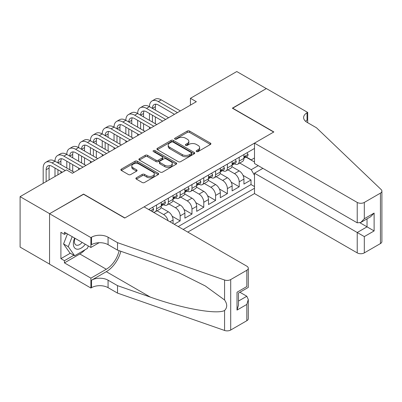 <?xml version="1.0" encoding="UTF-8"?>
<svg xmlns="http://www.w3.org/2000/svg" width="402" height="402" viewBox="0 0 402 402"><rect width="100%" height="100%" fill="white"/><g stroke="black" fill="none" stroke-linecap="round" stroke-linejoin="round"><path stroke-width="0.6" d="M196.493 151.564A1.146 0.663 0 0 0 198.116 151.564L210.427 144.454A1.638 0.945 0 0 0 210.909 143.785A1.638 0.945 0 0 0 210.427 143.117L189.568 131.072A1.638 0.945 0 0 0 187.247 131.072L174.93 138.182A1.146 0.663 0 0 0 174.599 138.65A1.146 0.663 0 0 0 174.93 139.117A1.146 0.663 0 0 0 176.553 139.117L178.151 138.198A5.246 3.03 0 0 1 185.568 138.198L187.307 139.203A5.246 3.03 0 0 1 188.839 141.343A5.246 3.03 0 0 1 187.307 143.484L185.714 144.403A1.146 0.663 0 0 0 185.377 144.871A1.146 0.663 0 0 0 185.714 145.343A1.146 0.663 0 0 0 187.337 145.343L188.93 144.424A5.246 3.03 0 0 1 196.347 144.424L198.085 145.423A5.246 3.03 0 0 1 199.623 147.564A5.246 3.03 0 0 1 198.085 149.71L196.493 150.629A1.146 0.663 0 0 0 196.156 151.097A1.146 0.663 0 0 0 196.493 151.564L196.493 150.629M136.363 177.779A1.638 0.945 0 0 0 135.886 178.448A1.638 0.945 0 0 0 136.363 179.116L142.218 182.498A1.638 0.945 0 0 0 144.534 182.498L158.212 174.604A1.638 0.945 0 0 0 158.695 173.93A1.638 0.945 0 0 0 158.212 173.262L137.348 161.217A1.638 0.945 0 0 0 135.032 161.217L121.354 169.116A1.638 0.945 0 0 0 120.876 169.785A1.638 0.945 0 0 0 121.354 170.453L128.424 174.533A1.638 0.945 0 0 0 130.745 174.533L136.595 171.157A1.638 0.945 0 0 0 137.077 170.488A1.638 0.945 0 0 0 136.595 169.815L133.092 167.795A4.387 2.533 0 0 1 131.806 166.001A4.387 2.533 0 0 1 134.514 163.664A4.387 2.533 0 0 1 139.293 164.212L153.026 172.141A4.387 2.533 0 0 1 154.313 173.93A4.387 2.533 0 0 1 151.604 176.272A4.387 2.533 0 0 1 146.825 175.724L144.534 174.403A1.638 0.945 0 0 0 142.218 174.403L136.363 177.779L136.363 179.116M83.571 194.292L49.622 213.688L20.1 196.643L20.1 247.094L49.562 264.104M83.571 194.086L124.901 217.949L273.687 132.047L232.356 108.183L266.305 88.586L236.783 71.541L190.437 98.299L190.437 105.118M20.1 196.643L66.446 169.885L72.35 173.292L196.342 101.711L190.437 98.299M178.267 161.684A1.638 0.945 0 0 0 180.583 161.684L194.261 153.79A1.638 0.945 0 0 0 194.739 153.122A1.638 0.945 0 0 0 194.261 152.453L173.398 140.409A1.638 0.945 0 0 0 171.081 140.409L157.403 148.303A1.638 0.945 0 0 0 156.921 148.971A1.638 0.945 0 0 0 157.403 149.639L178.267 161.684M153.86 151.815A1.146 0.663 0 0 1 155.026 151.976L155.026 150.609L176.237 162.855A1.638 0.945 0 0 1 176.714 163.529A1.638 0.945 0 0 1 176.237 164.197L162.559 172.091A1.638 0.945 0 0 1 160.242 172.091L139.378 160.046L139.378 158.71A1.638 0.945 0 0 0 138.896 159.378A1.638 0.945 0 0 0 139.378 160.046M139.378 158.71L145.233 155.328A1.638 0.945 0 0 1 147.549 155.328L156.011 160.212A1.638 0.945 0 0 0 158.328 160.212L162.212 157.971A1.638 0.945 0 0 0 162.689 157.303A1.638 0.945 0 0 0 162.212 156.634L153.403 151.549A1.146 0.663 0 0 1 153.067 151.082A1.146 0.663 0 0 1 153.775 150.469A1.146 0.663 0 0 1 155.026 150.609M174.257 224.286L180.161 220.879L172.177 216.271M168.895 203.945L175.438 207.723A6.678 3.854 60 0 1 180.161 215.904L184.885 213.176L184.885 218.15L191.97 214.06L183.985 209.452M180.704 197.126L187.247 200.905A6.678 3.854 60 0 1 191.97 209.085L196.694 206.357L196.694 211.336L203.779 207.246L195.794 202.633M192.508 190.307L199.055 194.086A6.678 3.854 60 0 1 203.779 202.266L208.502 199.543L208.502 204.517L215.588 200.427L207.603 195.814M204.316 183.488L210.864 187.272A6.678 3.854 60 0 1 215.588 195.452L220.311 192.724L220.311 197.699L227.396 193.608L219.412 189M216.125 176.674L222.673 180.453A6.678 3.854 60 0 1 227.396 188.633L232.12 185.905L232.12 190.885L239.205 186.794L239.205 181.815A6.678 3.854 -120 0 0 234.482 173.634L227.934 169.855M231.22 182.181L239.205 186.794M173.076 223.607L173.076 219.994A6.678 3.854 -120 0 0 168.353 211.814L161.051 207.598M168.076 220.718A6.678 3.854 60 0 0 163.629 214.537L157.087 210.759M184.885 213.176A6.678 3.854 -120 0 0 180.161 204.995L172.86 200.779M196.694 206.357A6.678 3.854 -120 0 0 191.97 198.176L184.669 193.96M208.502 199.543A6.678 3.854 -120 0 0 203.779 191.362L196.477 187.141M220.311 192.724A6.678 3.854 -120 0 0 215.588 184.543L208.286 180.327M232.12 185.905A6.678 3.854 -120 0 0 227.396 177.724L220.095 173.508M187.779 232.095L254.496 193.578L357.227 252.888L357.227 232.502L367.031 226.844L367.031 218.859M183.176 229.436L254.496 188.257M254.496 148.444L148.695 209.527M163.569 204.688L163.629 204.724A6.678 3.854 60 0 0 166.971 205.055L171.694 202.327A6.678 3.854 -120 0 0 173.076 199.266L173.076 195.447M175.378 197.869L175.438 197.905A6.678 3.854 60 0 0 178.779 198.236L183.503 195.508A6.678 3.854 -120 0 0 184.885 192.452L184.885 188.633M187.186 191.05L187.247 191.086A6.678 3.854 60 0 0 190.588 191.417L195.312 188.689A6.678 3.854 -120 0 0 196.694 185.634L196.694 181.815M198.995 184.232L199.055 184.272A6.678 3.854 60 0 0 202.397 184.598L207.12 181.875A6.678 3.854 -120 0 0 208.502 178.815L208.502 174.996M210.804 177.418L210.864 177.453A6.678 3.854 60 0 0 214.206 177.784L218.929 175.056A6.678 3.854 -120 0 0 220.311 171.996L220.311 168.182M222.613 170.599L222.673 170.634A6.678 3.854 60 0 0 226.014 170.966L230.738 168.237A6.678 3.854 -120 0 0 232.12 165.182L232.12 161.363M178.217 226.572L251.014 184.543L251.014 179.975L243.929 184.066L243.929 179.086A6.678 3.854 -120 0 0 239.205 170.905L231.904 166.689M234.421 163.78L234.482 163.815A6.678 3.854 -120 0 0 237.823 164.147A6.678 3.854 -120 0 0 239.205 161.091L239.205 157.272M237.823 164.147L242.547 161.423A6.678 3.854 -120 0 0 243.929 158.363L243.929 154.544M149.459 209.97L149.459 209.085M156.544 204.995L156.544 208.814A6.678 3.854 60 0 1 155.162 211.869A6.678 3.854 60 0 1 153.107 212.075M155.162 211.869L159.885 209.146A6.678 3.854 -120 0 0 161.267 206.085L161.267 202.266M168.353 198.176L168.353 201.995A6.678 3.854 60 0 1 166.971 205.055M180.161 191.357L180.161 195.176A6.678 3.854 60 0 1 178.779 198.236M191.97 184.543L191.97 188.362A6.678 3.854 60 0 1 190.588 191.417M203.779 177.724L203.779 181.543A6.678 3.854 60 0 1 202.397 184.598M215.588 170.905L215.588 174.724A6.678 3.854 60 0 1 214.206 177.784M227.396 164.091L227.396 167.905A6.678 3.854 60 0 1 226.014 170.966M227.396 188.633L227.396 193.608M215.588 195.452L215.588 200.427M203.779 202.266L203.779 207.246M191.97 209.085L191.97 214.06M180.161 215.904L180.161 220.879M254.496 175.302L251.25 169.679L239.743 163.036M251.25 169.679L258.215 165.659M245.989 157.102L254.496 162.011M246.23 156.966L251.25 159.86L254.496 157.986M243.029 175.362L251.014 179.975M251.014 184.543L254.496 186.553M196.95 151.725L198.085 151.072A5.246 3.03 0 0 0 199.623 148.931L199.623 147.564M188.839 141.343L188.839 142.705A5.246 3.03 0 0 1 187.307 144.846L186.171 145.504M210.407 144.469L189.568 132.434A1.638 0.945 0 0 0 187.247 132.434L175.393 139.278M194.236 153.8L173.398 141.77A1.638 0.945 0 0 0 171.081 141.77L157.423 149.655M191.362 153.589A1.146 0.663 0 0 0 191.699 153.122A1.146 0.663 0 0 0 191.362 152.654L173.051 142.077A1.146 0.663 0 0 0 171.428 142.077L169.744 143.052A5.246 3.03 0 0 0 168.212 145.192A5.246 3.03 0 0 0 169.744 147.333L182.262 154.559A5.246 3.03 0 0 0 189.684 154.559L191.362 153.589L191.362 154.951A1.146 0.663 0 0 0 191.699 154.484L191.699 153.122M168.212 145.192L168.212 146.554A5.246 3.03 0 0 0 169.744 148.695L169.744 147.333M191.362 154.951L189.684 155.921A5.246 3.03 0 0 1 182.262 155.921L169.744 148.695M139.399 160.061L145.233 156.695L145.233 155.328M162.689 157.303L162.689 158.664A1.638 0.945 0 0 1 162.212 159.338L158.328 161.579A1.638 0.945 0 0 1 156.011 161.579L147.549 156.695A1.638 0.945 0 0 0 145.233 156.695M155.026 151.976L176.217 164.207M164.79 165.282A4.387 2.533 0 0 0 169.569 165.83A4.387 2.533 0 0 0 172.277 163.493A4.387 2.533 0 0 0 170.991 161.704L166.152 158.911A1.638 0.945 0 0 0 163.835 158.911L159.951 161.152A1.638 0.945 0 0 0 159.473 161.82A1.638 0.945 0 0 0 159.951 162.488L164.79 165.282L164.79 166.649A4.387 2.533 0 0 0 169.569 167.197A4.387 2.533 0 0 0 172.277 164.855L172.277 163.493M159.473 161.82L159.473 163.182A1.638 0.945 0 0 0 159.951 163.855L159.951 162.488M164.79 166.649L159.951 163.855M154.313 173.93L154.313 175.297A4.387 2.533 0 0 1 151.604 177.634A4.387 2.533 0 0 1 146.825 177.086L144.534 175.764A1.638 0.945 0 0 0 142.218 175.764L136.389 179.131M131.806 166.001L131.806 167.368A4.387 2.533 0 0 0 133.092 169.157L133.092 167.795M136.574 171.167L133.092 169.157M158.192 174.614L137.348 162.579A1.638 0.945 0 0 0 135.032 162.579L121.374 170.463M247.059 152.74L248.059 154.479A4.427 2.553 60 0 1 247.145 156.433L244.898 157.73A4.427 2.553 -120 0 0 245.672 156.71L245.577 156.318M43.185 183.317L43.185 168.046A12.522 7.231 60 0 1 45.778 162.313L48.732 160.604A12.522 7.231 60 0 1 54.994 161.227A12.522 7.231 60 0 1 57.586 155.494L60.541 153.79A12.522 7.231 60 0 1 66.802 154.408A12.522 7.231 60 0 1 69.395 148.675L72.35 146.971A12.522 7.231 60 0 1 78.611 147.589A12.522 7.231 60 0 1 81.204 141.856L84.159 140.152A12.522 7.231 60 0 1 90.42 140.775A12.522 7.231 60 0 1 93.013 135.042L95.967 133.333A12.522 7.231 60 0 1 102.229 133.956A12.522 7.231 60 0 1 104.821 128.223L107.771 126.519A12.522 7.231 60 0 1 114.037 127.138A12.522 7.231 60 0 1 116.63 121.404L119.58 119.701A12.522 7.231 60 0 1 125.846 120.319A12.522 7.231 60 0 1 128.439 114.59L131.389 112.882A12.522 7.231 60 0 1 137.655 113.505A12.522 7.231 60 0 1 140.248 107.771L143.197 106.068A12.522 7.231 60 0 1 149.459 106.686A12.522 7.231 60 0 1 152.056 100.952L155.006 99.249A12.522 7.231 60 0 1 161.267 99.867L180.397 110.912M152.056 100.952A12.522 7.231 60 0 1 158.318 101.575L177.448 112.615M244.074 157.936L244.094 157.936A4.427 2.553 -120 0 0 244.898 157.73M245.099 156.383L245.672 156.71C245.391 156.046 244.918 156.318 244.255 157.529A4.427 2.553 60 0 1 243.929 158.157M174.493 114.324L158.318 104.982A8.352 4.819 -120 0 0 154.142 104.57A8.352 4.819 -120 0 0 152.413 108.389L155.363 106.686L155.363 110.093M155.886 104.183A8.352 4.819 -120 0 0 155.363 106.686M152.413 115.208L152.413 122.027M155.363 116.912L155.363 123.731M149.459 128.776L149.459 127.138M149.459 120.319L149.459 113.505M74.646 238.09A10.854 6.266 120 0 0 77.194 249.21A10.854 6.266 120 0 0 85.289 244.235M75.008 238.301A7.432 4.291 120 0 0 75.918 244.949A7.432 4.291 120 0 0 77.008 245.285A7.432 4.291 120 0 0 82.134 242.411M88.334 245.994L87.405 248.391L74.656 255.752L69.933 253.024L63.561 243.954L67.446 233.934M74.656 255.752L68.285 246.682L72.169 236.657M63.561 243.954L68.285 246.682M262.878 168.353L254.496 173.192L364.312 236.592L364.312 252.888L380.433 243.582L380.433 193.131A5.01 2.894 0 0 0 381.9 191.086A5.01 2.894 0 0 0 381.176 189.588L316.49 127.786L307.043 122.334A11.688 6.749 180 0 1 303.621 117.56A11.688 6.749 180 0 1 307.043 112.786L307.691 112.414L266.365 88.551L232.532 108.289M254.496 173.192L254.496 193.578M232.532 108.083L273.862 131.946L254.496 143.127L357.227 202.437A5.01 2.894 0 0 0 364.312 202.437L380.433 193.131M307.691 112.414L307.691 122.298L307.339 122.504M254.496 143.127L254.496 163.508L357.227 222.824L357.227 202.437M381.9 191.086L381.9 241.537A5.01 2.894 180 0 1 380.433 243.582M364.312 252.888A5.01 2.894 180 0 1 357.227 252.888M305.57 121.293A11.688 6.749 180 0 1 307.043 120.253L307.043 112.786M360.061 222.824L374.116 230.934L364.312 236.592M364.312 202.437L364.312 218.733L360.77 222.472L357.227 222.824M364.312 218.733L374.116 213.075L370.574 216.814L360.77 222.472M144.087 206.869L246.823 266.179A5.01 2.894 -0 0 1 248.29 268.224A5.01 2.894 -0 0 1 246.823 270.27L230.703 279.576L230.703 330.027A5.01 2.894 180 0 1 224.567 330.459L117.52 293.113L108.073 287.656A11.688 6.749 -0 0 0 91.54 287.656L90.892 288.033L49.562 264.169L49.562 213.718L83.395 194.186L124.72 218.05L144.087 206.869M117.52 293.113L117.52 285.646L150.343 297.098C181.719 308.404 216.768 314.741 224.567 310.51C227.411 307.595 227.411 304.078 224.567 299.957L205.306 285.958L179.398 273.003L150.343 261.576L117.52 250.124L108.073 244.672A11.688 6.749 -0 0 0 91.54 244.672L91.54 237.205L90.892 237.582L49.562 213.718M117.52 250.124L117.52 242.662L108.073 237.205A11.688 6.749 -0 0 0 91.54 237.205M150.343 297.098L106.299 271.672L91.54 280.194A11.688 6.749 -0 0 1 108.073 280.194L117.52 285.646M246.823 320.721L246.823 304.43L248.29 299.49L248.29 318.675A5.01 2.894 180 0 1 246.823 320.721L230.703 330.027M224.567 299.957L224.567 280.008L117.52 242.662M85.058 249.748A18.788 10.849 -60 0 1 79.852 253.979L64.441 262.878L64.441 260.692L73.832 255.275M66.33 233.286L64.441 234.376L60.898 232.331L60.898 258.647L64.441 260.692M64.441 234.376L64.441 232.195L90.892 247.466L90.892 237.582M90.892 288.033L90.892 278.149L106.299 269.25A18.788 10.849 120 0 0 119.092 250.672M64.441 262.878L90.892 278.149M239.904 292.254L246.823 296.249L248.29 299.49M106.299 271.672A21.753 12.557 120 0 0 120.846 251.285M99.138 242.707L90.892 247.466M224.567 280.008A5.01 2.894 -0 0 0 230.703 279.576M60.898 258.647L70.29 253.23M246.823 304.43L237.019 310.088L238.486 305.148L238.486 293.073L248.29 287.415L248.29 268.224M237.019 310.088L237.019 292.224C238.929 293.329 238.929 293.329 237.019 292.224L246.823 286.566C248.732 287.671 248.732 287.671 246.823 286.566L246.823 270.27M235.25 159.554L236.25 161.292A4.427 2.553 60 0 1 235.336 163.252L233.09 164.549A4.427 2.553 -120 0 0 233.863 163.529L233.768 163.137M140.248 107.771A12.522 7.231 60 0 1 146.509 108.389L149.459 106.686L168.589 117.731M146.509 108.389L165.639 119.434M232.266 164.755L232.286 164.755A4.427 2.553 -120 0 0 233.09 164.549M233.291 163.197L233.863 163.529C233.582 162.86 233.11 163.132 232.446 164.348A4.427 2.553 60 0 1 232.12 164.976M162.684 121.138L146.509 111.801A8.352 4.819 -120 0 0 142.333 111.384A8.352 4.819 -120 0 0 140.605 115.208L143.554 113.505L143.554 116.912M144.082 111.002A8.352 4.819 -120 0 0 143.554 113.505M140.605 122.027L140.605 128.841M143.554 123.731L143.554 130.549M137.655 135.595L137.655 133.956M137.655 127.138L137.655 120.319M223.442 166.373L224.442 168.111A4.427 2.553 60 0 1 223.527 170.071L221.286 171.363A4.427 2.553 -120 0 0 222.055 170.347L221.959 169.951M128.439 114.59A12.522 7.231 60 0 1 134.7 115.208L137.655 113.505L156.78 124.55M134.7 115.208L153.83 126.253M220.457 171.574L220.477 171.574A4.427 2.553 -120 0 0 221.286 171.363M221.482 170.016L222.055 170.347C221.778 169.679 221.306 169.951 220.638 171.162A4.427 2.553 60 0 1 220.311 171.795M150.876 127.957L134.7 118.615A8.352 4.819 -120 0 0 130.524 118.203A8.352 4.819 -120 0 0 128.796 122.027L131.75 120.324L131.75 123.731M132.273 117.816A8.352 4.819 -120 0 0 131.75 120.324M128.796 128.841L128.796 135.66M131.75 130.549L131.75 137.363M125.846 142.408L125.846 140.775M125.846 133.956L125.846 127.138M211.633 173.192L212.633 174.93A4.427 2.553 60 0 1 211.718 176.885L209.477 178.181A4.427 2.553 -120 0 0 210.246 177.161L210.151 176.769M116.63 121.404A12.522 7.231 60 0 1 122.891 122.027L125.846 120.319L144.971 131.364M122.891 122.027L142.022 133.072M208.648 178.387L208.668 178.387A4.427 2.553 -120 0 0 209.477 178.181M209.673 176.835L210.246 177.161C209.97 176.498 209.497 176.769 208.829 177.98A4.427 2.553 60 0 1 208.502 178.609M139.067 134.776L122.891 125.434A8.352 4.819 -120 0 0 118.716 125.022A8.352 4.819 -120 0 0 116.987 128.841L119.942 127.138L119.942 130.549M120.464 124.635A8.352 4.819 -120 0 0 119.942 127.138M116.987 135.66L116.987 142.479M119.942 137.363L119.942 144.182M114.037 149.227L114.037 147.589M114.037 140.775L114.037 133.956M199.824 180.011L200.824 181.744A4.427 2.553 60 0 1 199.91 183.704L197.668 185A4.427 2.553 -120 0 0 198.437 183.98L198.347 183.588M104.821 128.223A12.522 7.231 60 0 1 111.083 128.841L114.037 127.138L133.168 138.182M111.083 128.841L130.213 139.886M196.844 185.206L196.859 185.206A4.427 2.553 -120 0 0 197.668 185M197.864 183.649L198.437 183.98C198.161 183.312 197.689 183.588 197.02 184.799A4.427 2.553 60 0 1 196.694 185.428M127.263 141.589L111.083 132.253A8.352 4.819 -120 0 0 106.907 131.836A8.352 4.819 -120 0 0 105.178 135.66L108.133 133.956L108.133 137.363M108.656 131.454A8.352 4.819 -120 0 0 108.133 133.956M105.178 142.479L105.178 149.298M108.133 144.182L108.133 151.001M102.229 156.046L102.229 154.408M102.229 147.589L102.229 140.775M188.015 186.824L189.02 188.563A4.427 2.553 60 0 1 188.101 190.523L185.86 191.819A4.427 2.553 -120 0 0 186.628 190.799L186.538 190.407M93.013 135.042A12.522 7.231 60 0 1 99.274 135.66L102.229 133.956L121.359 145.001M99.274 135.66L118.404 146.705M185.036 192.025L185.051 192.025A4.427 2.553 -120 0 0 185.86 191.819M186.056 190.468L186.628 190.799C186.352 190.131 185.88 190.402 185.211 191.618A4.427 2.553 60 0 1 184.885 192.246M115.454 148.408L99.274 139.067A8.352 4.819 -120 0 0 95.098 138.655A8.352 4.819 -120 0 0 93.37 142.479L96.324 140.775L96.324 144.182M96.847 138.273A8.352 4.819 -120 0 0 96.324 140.775M93.37 149.298L93.37 156.112M96.324 151.001L96.324 157.815M90.42 162.86L90.42 161.227M90.42 154.408L90.42 147.589M176.207 193.643L177.212 195.382A4.427 2.553 60 0 1 176.292 197.342L174.051 198.633A4.427 2.553 -120 0 0 174.82 197.613L174.729 197.221M81.204 141.856A12.522 7.231 60 0 1 87.465 142.479L90.42 140.775L109.55 151.82M87.465 142.479L106.595 153.524M173.227 198.844L173.242 198.844A4.427 2.553 -120 0 0 174.051 198.633M174.252 197.287L174.82 197.613C174.543 196.95 174.071 197.221 173.403 198.432A4.427 2.553 60 0 1 173.076 199.065M103.646 155.227L87.465 145.886A8.352 4.819 -120 0 0 83.294 145.474A8.352 4.819 -120 0 0 81.561 149.298L84.515 147.589L84.515 151.001M85.038 145.087A8.352 4.819 -120 0 0 84.515 147.589M81.561 156.112L81.561 162.931M84.515 157.815L84.515 164.634M78.611 169.679L78.611 168.046M78.611 161.227L78.611 154.408M164.398 200.462L165.403 202.201A4.427 2.553 60 0 1 164.483 204.156L162.242 205.452A4.427 2.553 -120 0 0 163.011 204.432L162.921 204.04M69.395 148.675A12.522 7.231 60 0 1 75.656 149.298L78.611 147.589L97.741 158.634M75.656 149.298L94.787 160.338M161.418 205.658L161.433 205.658A4.427 2.553 -120 0 0 162.242 205.452M162.443 204.105L163.011 204.432C162.735 203.769 162.262 204.04 161.594 205.251A4.427 2.553 60 0 1 161.267 205.879M91.837 162.046L75.656 152.705A8.352 4.819 -120 0 0 71.486 152.293A8.352 4.819 -120 0 0 69.752 156.112L72.707 154.408L72.707 157.815M73.229 151.906A8.352 4.819 -120 0 0 72.707 154.408M69.752 162.931L69.752 169.75M72.707 164.634L72.707 171.453M66.802 168.046L66.802 161.227M152.589 207.276L153.594 209.015A4.427 2.553 60 0 1 152.68 210.975L151.936 211.402M57.586 155.494A12.522 7.231 60 0 1 63.848 156.112L66.802 154.408L85.933 165.453M63.848 156.112L82.978 167.157M151.212 210.985L150.931 210.819M80.028 168.86L63.848 159.524A8.352 4.819 -120 0 0 59.677 159.107A8.352 4.819 -120 0 0 57.948 162.931L60.898 161.227L60.898 164.634M61.421 158.725A8.352 4.819 -120 0 0 60.898 161.227M57.948 169.75L57.948 174.795M60.898 171.453L60.898 173.086M54.994 176.498L54.994 168.046M45.778 162.313A12.522 7.231 60 0 1 52.044 162.931L54.994 161.227L74.124 172.272M52.044 162.931L65.265 170.564M62.315 172.272L52.044 166.338A8.352 4.819 -120 0 0 47.868 165.925A8.352 4.819 -120 0 0 46.14 169.75L46.14 181.609M49.612 165.539A8.352 4.819 -120 0 0 49.089 168.046L49.089 179.905M163.629 214.537L168.353 211.814M175.438 207.723L180.161 204.995M187.247 200.905L191.97 198.176M199.055 194.086L203.779 191.362M210.864 187.272L215.588 184.543M222.673 180.453L227.396 177.724M234.482 173.634L239.205 170.905M239.205 161.091L243.929 158.363M156.544 208.814L161.267 206.085M168.353 201.995L173.076 199.266M180.161 195.176L184.885 192.452M191.97 188.362L196.694 185.634M203.779 181.543L208.502 178.815M215.588 174.724L220.311 171.996M227.396 167.905L232.12 165.182M239.205 181.815L243.929 179.086M169.951 221.798L173.076 219.994M198.085 151.072L198.085 149.71M185.714 145.343L185.714 144.403M187.307 144.846L187.307 143.484M174.93 139.117L174.93 138.182M187.247 132.434L187.247 131.072M189.568 132.434L189.568 131.072M210.427 144.454L210.427 143.117M157.403 149.639L157.403 148.303M171.081 141.77L171.081 140.409M173.398 141.77L173.398 140.409M194.261 153.79L194.261 152.453M182.262 155.921L182.262 154.559M189.684 155.921L189.684 154.559M147.549 156.695L147.549 155.328M156.011 161.579L156.011 160.212M158.328 161.579L158.328 160.212M162.212 159.338L162.212 157.971M176.237 164.197L176.237 162.855M142.218 175.764L142.218 174.403M144.534 175.764L144.534 174.403M146.825 177.086L146.825 175.724M136.595 171.157L136.595 169.815M121.354 170.453L121.354 169.116M135.032 162.579L135.032 161.217M137.348 162.579L137.348 161.217M158.212 174.604L158.212 173.262M248.029 154.423L243.929 156.795M161.267 99.867L158.318 101.575M374.116 213.075L374.116 230.934M108.073 244.672L108.073 237.205M108.073 280.194L108.073 287.656M224.567 330.459L224.567 310.51M91.54 280.194L91.54 287.656M79.852 253.979L106.299 269.25M238.486 301.058L246.823 296.249M236.225 161.242L232.12 163.614M224.416 168.061L220.311 170.428M212.608 174.88L208.502 177.247M200.799 181.694L196.694 184.066M188.99 188.513L184.885 190.885M177.181 195.332L173.076 197.699M165.373 202.146L161.267 204.517M153.564 208.965L150.639 210.653M49.089 168.046L46.14 169.75"/></g></svg>

